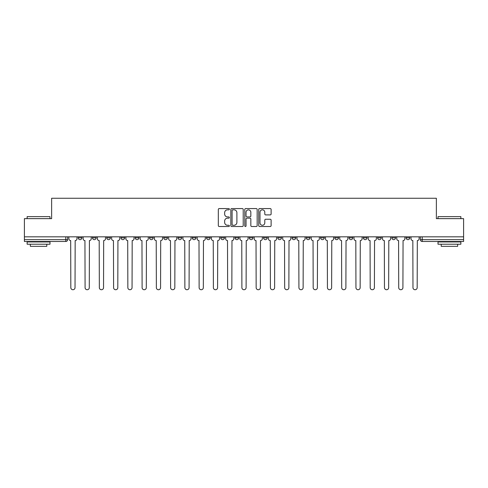 <?xml version="1.0" encoding="UTF-8"?>
<svg xmlns="http://www.w3.org/2000/svg" width="488" height="488" viewBox="0 0 488 488"><rect width="100%" height="100%" fill="white"/><g stroke="black" fill="none" stroke-linecap="round" stroke-linejoin="round"><path stroke-width="0.73" d="M229.378 209.2A0.628 0.628 0 0 0 228.75 208.571L219.222 208.571A0.897 0.897 0 0 0 218.325 209.468L218.325 225.615A0.897 0.897 0 0 0 219.222 226.511L228.75 226.511A0.628 0.628 0 0 0 229.378 225.883A0.628 0.628 0 0 0 228.75 225.261L227.518 225.261A2.873 2.873 0 0 1 224.645 222.388L224.645 221.04A2.873 2.873 0 0 1 227.518 218.173L228.75 218.173A0.628 0.628 0 0 0 229.378 217.544A0.628 0.628 0 0 0 228.75 216.916L227.518 216.916A2.873 2.873 0 0 1 224.645 214.043L224.645 212.701A2.873 2.873 0 0 1 227.518 209.828L228.75 209.828A0.628 0.628 0 0 0 229.378 209.2M363.353 237.833L363.353 236.826L363.353 237.833A1.83 1.83 0 0 0 365.176 239.657A1.83 1.83 0 0 1 363.353 237.833L367.006 237.833A1.83 1.83 0 0 1 365.176 239.657A1.83 1.83 0 0 0 367.006 237.833L367.006 236.826L367.006 237.833M235.045 236.826L235.045 237.833L238.699 237.833A1.83 1.83 0 0 1 236.869 239.657A1.83 1.83 0 0 1 235.045 237.833L235.045 236.826M192.278 236.826L192.278 237.833L195.932 237.833A1.83 1.83 0 0 1 194.102 239.657A1.83 1.83 0 0 1 192.278 237.833L192.278 236.826M163.761 236.826L163.761 237.833L167.421 237.833A1.83 1.83 0 0 1 165.591 239.657A1.83 1.83 0 0 1 163.761 237.833L163.761 236.826M149.505 236.826L149.505 237.833L153.165 237.833A1.83 1.83 0 0 1 151.335 239.657A1.83 1.83 0 0 1 149.505 237.833L149.505 236.826M120.993 236.826L120.993 237.833L124.647 237.833A1.83 1.83 0 0 1 122.823 239.657A1.83 1.83 0 0 1 120.993 237.833L120.993 236.826M270.218 214.897A0.897 0.897 0 0 0 271.114 214L271.114 209.468A0.897 0.897 0 0 0 270.218 208.571L259.628 208.571A0.897 0.897 0 0 0 258.731 209.468L258.731 225.615A0.897 0.897 0 0 0 259.628 226.511L270.218 226.511A0.897 0.897 0 0 0 271.114 225.615L271.114 220.143A0.897 0.897 0 0 0 270.218 219.246L265.685 219.246A0.897 0.897 0 0 0 264.789 220.143L264.789 222.857A2.397 2.397 0 0 1 262.392 225.261A2.397 2.397 0 0 1 259.988 222.857L259.988 212.231A2.397 2.397 0 0 1 262.392 209.828A2.397 2.397 0 0 1 264.789 212.231L264.789 214A0.897 0.897 0 0 0 265.685 214.897L270.218 214.897M24.4 236.826L24.4 218.642L51.63 218.642L51.63 198.262L436.37 198.262L436.37 218.642L463.6 218.642L463.6 236.826L24.4 236.826L24.4 239.657L67.625 239.657L67.625 236.826L67.625 239.657A1.83 1.83 0 0 1 65.801 241.487L24.4 241.487L24.4 239.657M243.213 209.468A0.897 0.897 0 0 0 242.316 208.571L231.733 208.571A0.897 0.897 0 0 0 230.836 209.468L230.836 225.615A0.897 0.897 0 0 0 231.733 226.511L242.316 226.511A0.897 0.897 0 0 0 243.213 225.615L243.213 209.468M245.684 208.571L256.267 208.571A0.897 0.897 0 0 1 257.164 209.468L257.164 225.615A0.897 0.897 0 0 1 256.267 226.511L251.735 226.511A0.897 0.897 0 0 1 250.838 225.615L250.838 219.069A0.897 0.897 0 0 0 249.941 218.173L246.94 218.173A0.897 0.897 0 0 0 246.043 219.069L246.043 225.883A0.628 0.628 0 0 1 245.415 226.511A0.628 0.628 0 0 1 244.787 225.883L244.787 209.468A0.897 0.897 0 0 1 245.684 208.571M420.375 236.826L420.375 239.657L463.6 239.657L463.6 241.487L422.199 241.487A1.83 1.83 0 0 1 420.375 239.657M463.6 236.826L463.6 239.657M406.12 236.826L406.12 237.833L409.774 237.833L409.774 236.826L409.774 237.833A1.83 1.83 0 0 1 407.944 239.657A1.83 1.83 0 0 1 406.12 237.833A1.83 1.83 0 0 0 407.944 239.657M395.518 236.826L395.518 237.833A1.83 1.83 0 0 1 393.688 239.657A1.83 1.83 0 0 1 391.864 237.833L395.518 237.833M391.864 236.826L391.864 237.833M377.608 236.826L377.608 237.833L381.262 237.833L381.262 236.826L381.262 237.833A1.83 1.83 0 0 1 379.432 239.657A1.83 1.83 0 0 1 377.608 237.833A1.83 1.83 0 0 0 379.432 239.657M349.091 236.826L349.091 237.833L352.751 237.833L352.751 236.826L352.751 237.833A1.83 1.83 0 0 1 350.921 239.657A1.83 1.83 0 0 1 349.091 237.833A1.83 1.83 0 0 0 350.921 239.657M338.495 237.833L338.495 236.826L338.495 237.833A1.83 1.83 0 0 1 336.665 239.657A1.83 1.83 0 0 1 334.835 237.833L338.495 237.833A1.83 1.83 0 0 1 336.665 239.657M334.835 236.826L334.835 237.833M324.239 236.826L324.239 237.833A1.83 1.83 0 0 1 322.409 239.657A1.83 1.83 0 0 1 320.579 237.833L324.239 237.833A1.83 1.83 0 0 1 322.409 239.657M320.579 236.826L320.579 237.833M309.978 236.826L309.978 237.833A1.83 1.83 0 0 1 308.154 239.657A1.83 1.83 0 0 1 306.324 237.833L309.978 237.833M306.324 236.826L306.324 237.833M295.722 236.826L295.722 237.833A1.83 1.83 0 0 1 293.898 239.657A1.83 1.83 0 0 1 292.068 237.833L295.722 237.833M292.068 236.826L292.068 237.833M281.466 236.826L281.466 237.833A1.83 1.83 0 0 1 279.642 239.657A1.83 1.83 0 0 1 277.812 237.833L281.466 237.833M277.812 236.826L277.812 237.833M267.211 236.826L267.211 237.833A1.83 1.83 0 0 1 265.387 239.657A1.83 1.83 0 0 1 263.557 237.833A1.83 1.83 0 0 0 265.387 239.657M263.557 236.826L263.557 237.833L267.211 237.833M252.955 236.826L252.955 237.833A1.83 1.83 0 0 1 251.131 239.657A1.83 1.83 0 0 1 249.301 237.833A1.83 1.83 0 0 0 251.131 239.657M249.301 236.826L249.301 237.833L252.955 237.833M238.699 236.826L238.699 237.833A1.83 1.83 0 0 1 236.869 239.657M224.443 236.826L224.443 237.833A1.83 1.83 0 0 1 222.613 239.657A1.83 1.83 0 0 1 220.789 237.833L224.443 237.833M220.789 236.826L220.789 237.833M210.188 236.826L210.188 237.833A1.83 1.83 0 0 1 208.358 239.657A1.83 1.83 0 0 1 206.534 237.833L210.188 237.833L210.188 236.826M206.534 236.826L206.534 237.833M195.932 236.826L195.932 237.833M181.676 236.826L181.676 237.833A1.83 1.83 0 0 1 179.846 239.657A1.83 1.83 0 0 1 178.022 237.833L181.676 237.833L181.676 236.826M178.022 236.826L178.022 237.833M167.421 236.826L167.421 237.833L167.421 236.826M153.165 237.833L153.165 236.826L153.165 237.833A1.83 1.83 0 0 1 151.335 239.657M138.909 236.826L138.909 237.833A1.83 1.83 0 0 1 137.079 239.657A1.83 1.83 0 0 1 135.249 237.833A1.83 1.83 0 0 0 137.079 239.657A1.83 1.83 0 0 0 138.909 237.833L138.909 236.826M135.249 236.826L135.249 237.833L138.909 237.833M124.647 236.826L124.647 237.833M110.392 236.826L110.392 237.833A1.83 1.83 0 0 1 108.568 239.657A1.83 1.83 0 0 1 106.738 237.833A1.83 1.83 0 0 0 108.568 239.657A1.83 1.83 0 0 0 110.392 237.833L106.738 237.833L106.738 236.826M92.482 236.826L92.482 237.833L96.136 237.833L96.136 236.826L96.136 237.833A1.83 1.83 0 0 1 94.312 239.657A1.83 1.83 0 0 1 92.482 237.833A1.83 1.83 0 0 0 94.312 239.657M78.226 236.826L78.226 237.833L81.88 237.833L81.88 236.826L81.88 237.833A1.83 1.83 0 0 1 80.056 239.657A1.83 1.83 0 0 1 78.226 237.833A1.83 1.83 0 0 0 80.056 239.657M65.801 236.826L65.801 241.487A1.83 1.83 0 0 0 67.625 239.657M232.721 209.828A0.628 0.628 0 0 0 232.093 210.456L232.093 224.632A0.628 0.628 0 0 0 232.721 225.261L234.02 225.261A2.873 2.873 0 0 0 236.894 222.388L236.894 212.701A2.873 2.873 0 0 0 234.02 209.828L232.721 209.828M250.838 212.274A2.397 2.397 0 0 0 248.441 209.877A2.397 2.397 0 0 0 246.043 212.274L246.043 216.019A0.897 0.897 0 0 0 246.94 216.916L249.941 216.916A0.897 0.897 0 0 0 250.838 216.019L250.838 212.274M68.857 236.826L68.857 238.748A1.83 1.83 0 0 0 70.687 240.572L70.821 287.639A2.105 2.105 0 0 0 72.925 289.738A2.105 2.105 0 0 0 75.03 287.639L75.164 240.572A1.83 1.83 0 0 0 76.994 238.748L76.994 236.826M83.112 236.826L83.112 238.748A1.83 1.83 0 0 0 84.942 240.572L85.083 287.639A2.105 2.105 0 0 0 87.181 289.738A2.105 2.105 0 0 0 89.286 287.639L89.42 240.572A1.83 1.83 0 0 0 91.25 238.748L91.25 236.826M97.374 236.826L97.374 238.748A1.83 1.83 0 0 0 99.198 240.572L99.338 287.639A2.105 2.105 0 0 0 101.437 289.738A2.105 2.105 0 0 0 103.541 287.639L103.676 240.572A1.83 1.83 0 0 0 105.506 238.748L105.506 236.826M27.139 216.629L49.989 216.629L27.139 216.629L27.139 218.642M49.989 244.226L27.139 244.226L27.139 241.944L49.989 241.944L49.989 244.226M46.787 244.226L46.787 246.33L30.341 246.33L30.341 244.226M438.01 216.629L460.861 216.629L438.01 216.629L438.01 218.642M460.861 244.226L438.01 244.226L438.01 241.944L460.861 241.944L460.861 244.226M457.659 244.226L457.659 246.33L441.213 246.33L441.213 244.226M111.63 236.826L111.63 238.748A1.83 1.83 0 0 0 113.454 240.572L113.594 287.639A2.105 2.105 0 0 0 115.693 289.738A2.105 2.105 0 0 0 117.797 287.639L117.931 240.572A1.83 1.83 0 0 0 119.761 238.748L119.761 236.826M125.886 236.826L125.886 238.748A1.83 1.83 0 0 0 127.71 240.572L127.85 287.639A2.105 2.105 0 0 0 129.948 289.738A2.105 2.105 0 0 0 132.053 287.639L132.187 240.572A1.83 1.83 0 0 0 134.017 238.748L134.017 236.826M140.141 236.826L140.141 238.748A1.83 1.83 0 0 0 141.965 240.572L142.106 287.639A2.105 2.105 0 0 0 144.204 289.738A2.105 2.105 0 0 0 146.308 287.639L146.443 240.572A1.83 1.83 0 0 0 148.273 238.748L148.273 236.826M154.397 236.826L154.397 238.748A1.83 1.83 0 0 0 156.221 240.572L156.361 287.639A2.105 2.105 0 0 0 158.466 289.738A2.105 2.105 0 0 0 160.564 287.639L160.704 240.572A1.83 1.83 0 0 0 162.528 238.748L162.528 236.826M168.653 236.826L168.653 238.748A1.83 1.83 0 0 0 170.483 240.572L170.617 287.639A2.105 2.105 0 0 0 172.721 289.738A2.105 2.105 0 0 0 174.82 287.639L174.96 240.572A1.83 1.83 0 0 0 176.784 238.748L176.784 236.826M182.909 236.826L182.909 238.748A1.83 1.83 0 0 0 184.739 240.572L184.873 287.639A2.105 2.105 0 0 0 186.977 289.738A2.105 2.105 0 0 0 189.076 287.639L189.216 240.572A1.83 1.83 0 0 0 191.04 238.748L191.04 236.826M197.164 236.826L197.164 238.748A1.83 1.83 0 0 0 198.994 240.572L199.128 287.639A2.105 2.105 0 0 0 201.233 289.738A2.105 2.105 0 0 0 203.331 287.639L203.472 240.572A1.83 1.83 0 0 0 205.296 238.748L205.296 236.826M211.42 236.826L211.42 238.748A1.83 1.83 0 0 0 213.25 240.572L213.384 287.639A2.105 2.105 0 0 0 215.489 289.738A2.105 2.105 0 0 0 217.587 287.639L217.727 240.572A1.83 1.83 0 0 0 219.557 238.748L219.557 236.826M225.676 236.826L225.676 238.748A1.83 1.83 0 0 0 227.506 240.572L227.64 287.639A2.105 2.105 0 0 0 229.744 289.738A2.105 2.105 0 0 0 231.843 287.639L231.983 240.572A1.83 1.83 0 0 0 233.813 238.748L233.813 236.826M239.931 236.826L239.931 238.748A1.83 1.83 0 0 0 241.761 240.572L241.895 287.639A2.105 2.105 0 0 0 244 289.738A2.105 2.105 0 0 0 246.105 287.639L246.239 240.572A1.83 1.83 0 0 0 248.069 238.748L248.069 236.826M254.187 236.826L254.187 238.748A1.83 1.83 0 0 0 256.017 240.572L256.157 287.639A2.105 2.105 0 0 0 258.256 289.738A2.105 2.105 0 0 0 260.36 287.639L260.494 240.572A1.83 1.83 0 0 0 262.324 238.748L262.324 236.826M268.443 236.826L268.443 238.748A1.83 1.83 0 0 0 270.273 240.572L270.413 287.639A2.105 2.105 0 0 0 272.511 289.738A2.105 2.105 0 0 0 274.616 287.639L274.75 240.572A1.83 1.83 0 0 0 276.58 238.748L276.58 236.826M282.704 236.826L282.704 238.748A1.83 1.83 0 0 0 284.528 240.572L284.669 287.639A2.105 2.105 0 0 0 286.767 289.738A2.105 2.105 0 0 0 288.872 287.639L289.006 240.572A1.83 1.83 0 0 0 290.836 238.748L290.836 236.826M296.96 236.826L296.96 238.748A1.83 1.83 0 0 0 298.784 240.572L298.924 287.639A2.105 2.105 0 0 0 301.023 289.738A2.105 2.105 0 0 0 303.127 287.639L303.261 240.572A1.83 1.83 0 0 0 305.091 238.748L305.091 236.826M311.216 236.826L311.216 238.748A1.83 1.83 0 0 0 313.04 240.572L313.18 287.639A2.105 2.105 0 0 0 315.279 289.738A2.105 2.105 0 0 0 317.383 287.639L317.517 240.572A1.83 1.83 0 0 0 319.347 238.748L319.347 236.826M325.472 236.826L325.472 238.748A1.83 1.83 0 0 0 327.295 240.572L327.436 287.639A2.105 2.105 0 0 0 329.534 289.738A2.105 2.105 0 0 0 331.639 287.639L331.779 240.572A1.83 1.83 0 0 0 333.603 238.748L333.603 236.826M339.727 236.826L339.727 238.748A1.83 1.83 0 0 0 341.557 240.572L341.691 287.639A2.105 2.105 0 0 0 343.796 289.738A2.105 2.105 0 0 0 345.894 287.639L346.035 240.572A1.83 1.83 0 0 0 347.859 238.748L347.859 236.826M353.983 236.826L353.983 238.748A1.83 1.83 0 0 0 355.813 240.572L355.947 287.639A2.105 2.105 0 0 0 358.052 289.738A2.105 2.105 0 0 0 360.15 287.639L360.29 240.572A1.83 1.83 0 0 0 362.114 238.748L362.114 236.826M368.239 236.826L368.239 238.748A1.83 1.83 0 0 0 370.069 240.572L370.203 287.639A2.105 2.105 0 0 0 372.307 289.738A2.105 2.105 0 0 0 374.406 287.639L374.546 240.572A1.83 1.83 0 0 0 376.37 238.748L376.37 236.826M382.494 236.826L382.494 238.748A1.83 1.83 0 0 0 384.324 240.572L384.459 287.639A2.105 2.105 0 0 0 386.563 289.738A2.105 2.105 0 0 0 388.661 287.639L388.802 240.572A1.83 1.83 0 0 0 390.626 238.748L390.626 236.826M396.75 236.826L396.75 238.748A1.83 1.83 0 0 0 398.58 240.572L398.714 287.639A2.105 2.105 0 0 0 400.819 289.738A2.105 2.105 0 0 0 402.917 287.639L403.058 240.572A1.83 1.83 0 0 0 404.887 238.748L404.887 236.826M411.006 236.826L411.006 238.748A1.83 1.83 0 0 0 412.836 240.572L412.97 287.639A2.105 2.105 0 0 0 415.075 289.738A2.105 2.105 0 0 0 417.179 287.639L417.313 240.572A1.83 1.83 0 0 0 419.143 238.748L419.143 236.826M422.199 236.826L422.199 241.487M49.989 218.642L49.989 216.629M44.78 241.944L44.78 241.487M32.348 241.944L32.348 241.487M460.861 218.642L460.861 216.629M455.652 241.944L455.652 241.487M443.22 241.944L443.22 241.487"/></g></svg>
